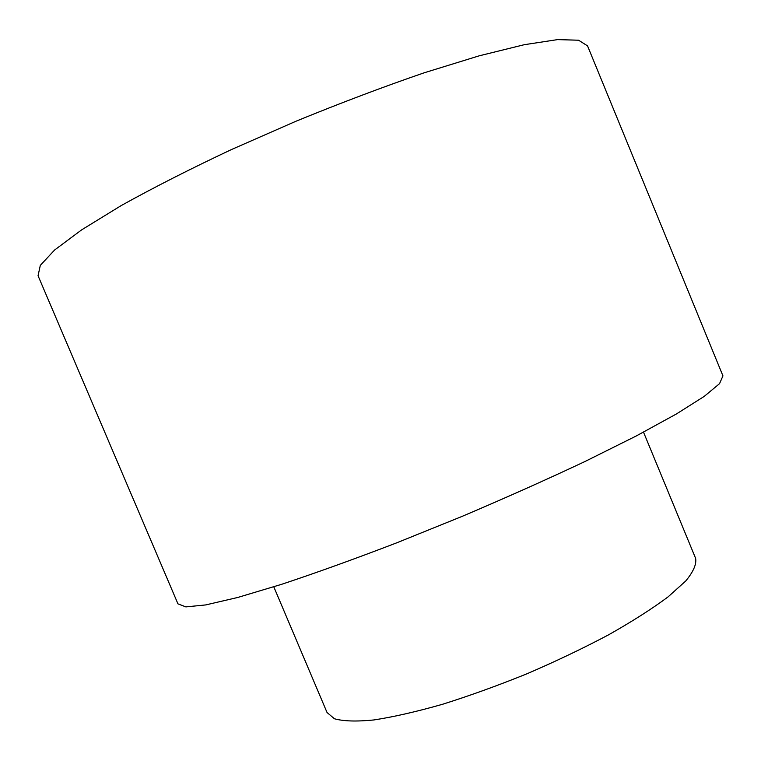 <?xml version="1.0" encoding="UTF-8"?>
<svg xmlns="http://www.w3.org/2000/svg" width="761" height="761" viewBox="0 0 761 761"><rect width="100%" height="100%" fill="white"/><g stroke="black" fill="none" stroke-linecap="round" stroke-linejoin="round"><path stroke-width="1.14" d="M587.54 45.879L578.569 40.219L557.594 39.61L524.291 44.699L479.249 55.81L424.143 72.809C383.249 86.868 340.605 102.973 296.2 121.142L231.487 149.536C190.164 168.99 153.389 187.682 121.161 205.603L81.617 229.879L54.611 250.008L40.314 265.37L38.05 275.729L177.95 603.863L185.865 606.898L205.689 604.928L237.765 597.461L281.57 584.334C316.148 572.862 354.54 559.021 396.747 542.821L461.623 516.586C505.342 498.017 546.56 479.611 585.257 461.375L636.282 435.958L676.396 413.974L704.229 396.386L719.545 383.658L722.95 375.886L587.54 45.879M643.521 432.162L695.611 558.336C696.686 564.148 693.404 571.701 685.747 580.985L668.015 596.928C652.034 608.819 632.258 621.433 608.686 634.769C583.354 648.201 556.234 661.157 527.316 673.637C498.132 685.461 469.86 695.678 442.512 704.286C416.467 711.706 393.599 716.929 373.908 719.954C356.519 721.675 343.363 721.276 334.44 718.764L327.049 712.515L273.789 586.826"/></g></svg>
